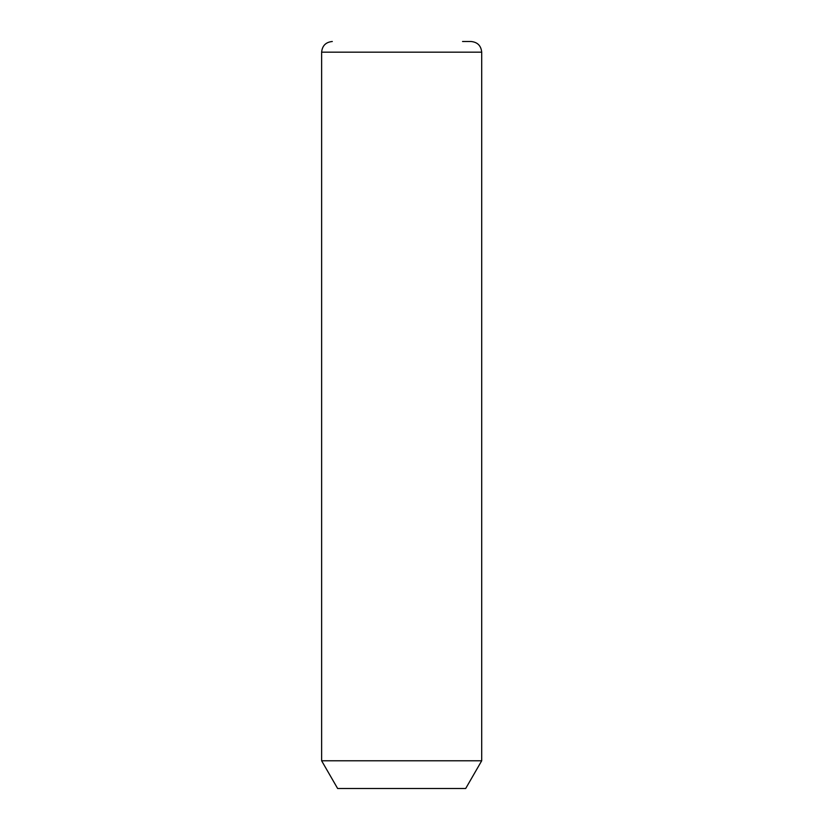 <?xml version="1.0" encoding="UTF-8"?>
<svg xmlns="http://www.w3.org/2000/svg" width="830" height="830" viewBox="0 0 830 830"><rect width="100%" height="100%" fill="white"/><g stroke="black" fill="none" stroke-linecap="round" stroke-linejoin="round"><path stroke-width="1.25" d="M481.701 760.778L465.692 788.5L337.634 788.5L321.625 760.778L481.701 760.778L481.701 52.176C481.068 45.692 477.509 42.133 471.025 41.5L462.538 41.5M321.625 760.778L321.625 52.176L481.701 52.176M321.625 52.176C322.258 45.692 325.817 42.133 332.301 41.5"/></g></svg>
